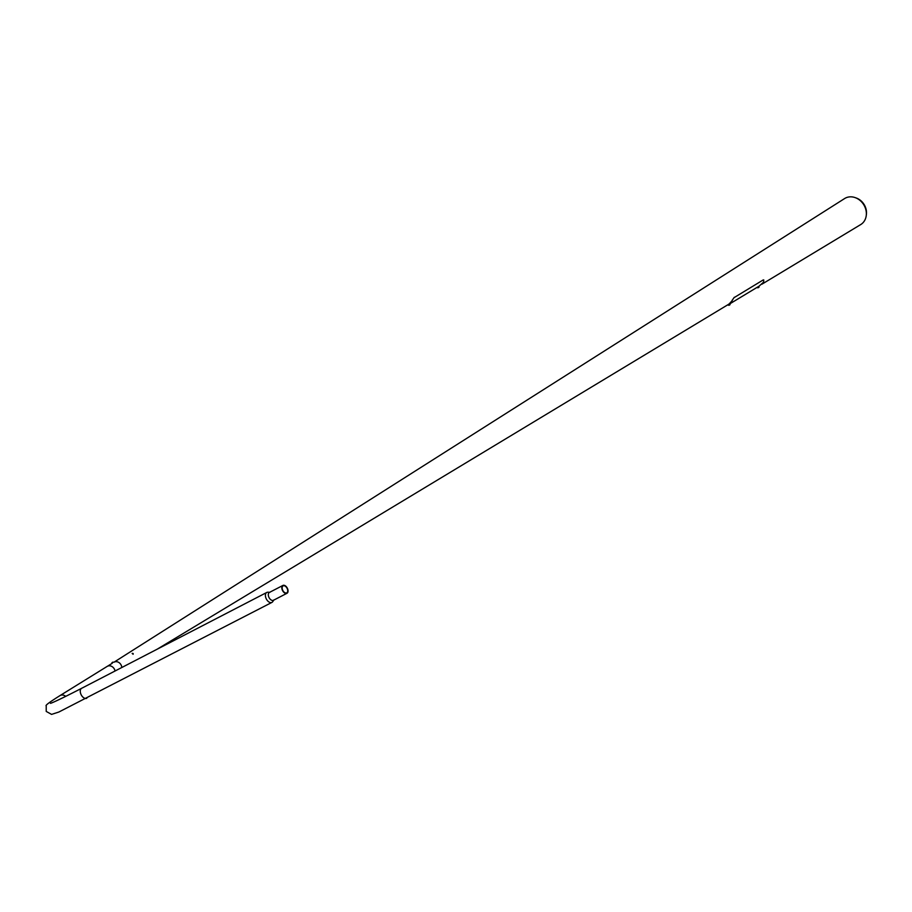 <?xml version="1.0" encoding="UTF-8"?>
<svg xmlns="http://www.w3.org/2000/svg" width="912" height="912" viewBox="0 0 912 912"><rect width="100%" height="100%" fill="white"/><g stroke="black" fill="none" stroke-linecap="round" stroke-linejoin="round"><path stroke-width="1.37" d="M107.445 666.262A5.586 4.72 58.2 0 1 115.026 671.027A5.597 4.731 -121.8 0 0 114.958 670.594A5.597 4.731 -121.8 0 0 114.319 668.975A5.597 4.731 -121.8 0 0 112.78 667.094A5.597 4.731 -121.8 0 0 107.183 666.398L59.998 695.605C49.624 702.092 45.03 705.512 46.216 705.877L46.216 711.417L51.562 714.392L58.87 712.021L271.924 602.399A5.597 3.397 62.6 0 0 272.893 601.407L273.953 599.891A4.412 2.679 -117.4 0 1 273.463 600.278A4.412 2.679 -117.4 0 1 269.143 597.748A4.412 2.679 -117.4 0 1 269.405 592.435A4.412 2.679 -117.4 0 1 270.009 592.264L268.151 592.241A5.597 3.397 62.6 0 0 266.783 592.458A5.597 3.397 62.6 0 0 266.452 599.195A5.597 3.397 62.6 0 0 271.924 602.399M113.852 662.283A5.586 4.72 58.2 0 1 114.148 662.112A5.586 4.72 58.2 0 1 121.798 667.516A5.586 4.72 58.2 0 0 114.148 662.112A5.586 4.72 58.2 0 0 113.897 662.26L844.592 198.565A15.299 12.916 58.2 0 1 845.378 198.109A15.299 12.916 58.2 0 1 855.125 197.608A15.299 12.916 58.2 0 1 866.252 215.574A15.299 12.916 58.2 0 1 860.7 224.58A15.299 12.916 58.2 0 1 860.119 224.911M855.707 197.824A13.954 11.776 58.2 0 1 856.265 198.007A13.954 11.776 58.2 0 1 866.4 214.388A13.954 11.776 58.2 0 1 866.32 214.958M758.032 287.656L759.058 287.109L758.009 286.813M729.03 305.155L730.056 304.619L729.098 304.266M763.732 279.893L763.64 282.104L759.103 286.151M758.864 286.3L730.102 303.662M729.281 303.89L728.563 304.266M734.274 297.312L732.097 300.436M734.468 297.403L763.07 280.018M726.659 305.474L728.54 304.597L732.29 300.527M729.383 304.084L728.665 304.46M132.616 653.357L133.095 654.121L132.616 653.357M132.764 653.38L132.172 653.448L133.106 654.246L133.175 653.596M132.468 653.573L133.243 653.904L132.468 653.573M112.062 662.602L113.031 662.089L112.062 662.602M112.016 662.705L112.985 662.169M287.223 587.978A4.412 2.679 -117.4 0 1 286.961 593.29A4.412 2.679 -117.4 0 1 282.652 590.759A4.412 2.679 -117.4 0 1 282.902 585.447A4.412 2.679 -117.4 0 1 287.223 587.978M282.891 590.611A3.944 2.394 -117.4 0 1 283.119 585.869A3.944 2.394 -117.4 0 1 286.984 588.126A3.944 2.394 -117.4 0 1 286.744 592.868A3.944 2.394 -117.4 0 1 282.891 590.611M758.818 287.326L758.077 287.736M757.416 287.177L757.769 287.816L758.773 287.246M729.817 304.825L729.076 305.235M728.414 304.676L728.768 305.326L729.771 304.745M65.698 696.392A5.597 4.731 -121.8 0 0 59.998 695.605M50.559 703.277C49.898 703.562 52.679 703.22 81.647 688.298A5.597 3.397 62.6 0 0 81.316 695.035A5.597 3.397 62.6 0 0 86.788 698.25M107.399 666.284L112.313 663.241M856.265 198.007L855.125 197.608M866.4 214.388L866.252 215.574M157.069 649.264L730.181 303.354M761.919 284.191L860.7 224.58M728.54 304.597L729.839 303.821M111.959 662.682L112.176 663.32M286.961 593.29L273.463 600.278M81.647 688.298L266.783 592.458M282.902 585.447L269.405 592.435"/></g></svg>

